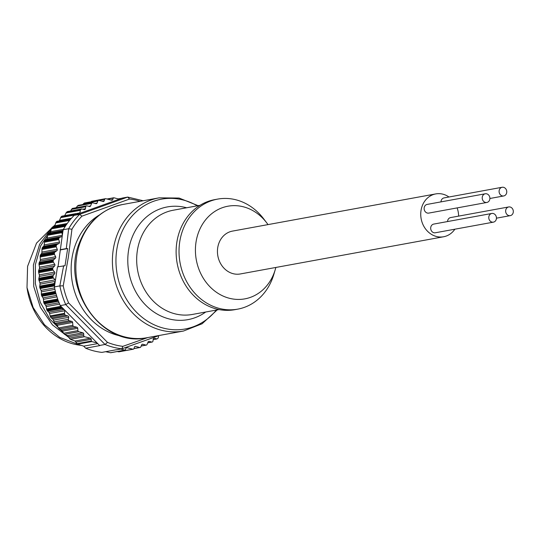 <?xml version="1.0" encoding="UTF-8"?>
<svg xmlns="http://www.w3.org/2000/svg" width="540" height="540" viewBox="0 0 540 540"><rect width="100%" height="100%" fill="white"/><g stroke="black" fill="none" stroke-linecap="round" stroke-linejoin="round"><path stroke-width="0.81" d="M513 213.273A4.415 3.821 79.6 0 0 512.467 208.703A4.415 3.821 79.6 0 0 508.694 206.955A4.415 3.821 79.6 0 0 505.967 209.324A4.415 3.821 79.6 0 0 506.507 213.894A4.415 3.821 79.6 0 0 510.28 215.642A4.415 3.821 79.6 0 0 513 213.273M508.694 206.955L450.603 217.579A4.415 3.821 79.6 0 0 447.883 219.949A4.415 3.821 79.6 0 0 447.559 221.562M496.125 219.78A4.415 3.821 79.6 0 0 495.592 215.21A4.415 3.821 79.6 0 0 491.812 213.462A4.415 3.821 79.6 0 0 489.092 215.831A4.415 3.821 79.6 0 0 489.632 220.401A4.415 3.821 79.6 0 0 493.405 222.149A4.415 3.821 79.6 0 0 496.125 219.78M491.812 213.462L433.728 224.087A4.415 3.821 79.6 0 0 431.008 226.456A4.415 3.821 79.6 0 0 431.541 231.026A4.415 3.821 79.6 0 0 435.321 232.774L493.405 222.149M489.564 200.097A4.415 3.821 79.6 0 0 489.031 195.527A4.415 3.821 79.6 0 0 485.257 193.779A4.415 3.821 79.6 0 0 482.537 196.148A4.415 3.821 79.6 0 0 483.071 200.718A4.415 3.821 79.6 0 0 486.844 202.466A4.415 3.821 79.6 0 0 489.564 200.097M485.257 193.779L427.167 204.41A4.415 3.821 79.6 0 0 424.447 206.773A4.415 3.821 79.6 0 0 424.987 211.343A4.415 3.821 79.6 0 0 428.76 213.097L486.844 202.466M506.439 193.59A4.415 3.821 79.6 0 0 505.906 189.02A4.415 3.821 79.6 0 0 502.132 187.272A4.415 3.821 79.6 0 0 499.412 189.641A4.415 3.821 79.6 0 0 499.946 194.211A4.415 3.821 79.6 0 0 503.719 195.959A4.415 3.821 79.6 0 0 506.439 193.59M502.132 187.272L444.042 197.903A4.415 3.821 79.6 0 0 441.322 200.266A4.415 3.821 79.6 0 0 441.005 201.879M217.607 199.112L214.697 199.645A55.931 48.384 79.6 0 0 180.238 229.628A55.931 48.384 79.6 0 0 187.009 287.51A55.931 48.384 79.6 0 0 234.833 309.676L237.735 309.143A55.931 48.384 -100.4 0 1 189.911 286.983A55.931 48.384 -100.4 0 1 183.141 229.095A55.931 48.384 -100.4 0 1 217.607 199.112A55.931 48.384 -100.4 0 1 263.628 218.781L266.666 222.77A47.095 40.75 79.6 0 0 198.889 231.458A47.095 40.75 79.6 0 0 219.875 294.435A47.095 40.75 79.6 0 0 273.881 273.611A47.095 40.75 79.6 0 0 275.245 269.649A47.095 40.75 79.6 0 0 275.839 267.462M275.245 269.649L273.814 274.455A55.931 48.384 -100.4 0 1 272.194 279.16A55.931 48.384 -100.4 0 1 237.735 309.143M448.97 196.999A21.782 18.846 79.6 0 0 435.76 193.914L232.463 231.107A21.782 18.846 79.6 0 0 219.044 242.784A21.782 18.846 79.6 0 0 221.677 265.329A21.782 18.846 79.6 0 0 240.3 273.962L443.603 236.763A21.782 18.846 79.6 0 0 454.862 229.203M435.76 193.914A21.782 18.846 79.6 0 0 422.341 205.591A21.782 18.846 79.6 0 0 424.973 228.137A21.782 18.846 79.6 0 0 443.603 236.763M52.556 227.023L66.555 224.458L52.09 227.394A76.532 66.211 79.6 0 0 51.658 228.035L50.395 232.463L48.175 233.753A76.532 66.211 79.6 0 0 47.797 234.448L46.926 238.889L44.881 240.584A76.532 66.211 79.6 0 0 44.57 241.319L44.078 245.72L42.248 247.806A76.532 66.211 79.6 0 0 42.012 248.576L41.891 252.902L40.298 255.339A76.532 66.211 79.6 0 0 40.136 256.142L40.385 260.341L39.062 263.108A76.532 66.211 79.6 0 0 38.975 263.932L39.575 267.962L38.549 271.026A76.532 66.211 79.6 0 0 38.543 271.856L39.467 275.677L38.772 278.998A76.532 66.211 79.6 0 0 38.833 279.835L40.068 283.399L39.717 286.949A76.532 66.211 79.6 0 0 39.852 287.773L41.371 291.053L41.377 294.786A76.532 66.211 79.6 0 0 41.587 295.596L43.355 298.553L43.733 302.42A76.532 66.211 79.6 0 0 44.017 303.203L46.001 305.816L46.764 309.778A76.532 66.211 79.6 0 0 47.122 310.52L49.288 312.755L50.436 316.764A76.532 66.211 79.6 0 0 51.098 317.871L52.637 318.715L54.878 323.345L56.518 324.175L58.489 327.942L59.373 329.036L61.58 330.035L64.463 334.348L67.534 335.597L70.301 339.329L74.986 341.024L77.517 344.189L83.734 346.154L85.631 348.199A76.532 66.211 79.6 0 0 101.871 352.39L116.1 349.785A76.532 66.211 79.6 0 0 116.417 349.826L121.871 348.827L159.347 335.455M40.102 257.026L54.486 254.394A1.175 1.019 79.6 0 1 54.371 253.537A76.532 66.211 79.6 0 1 54.533 252.734A1.175 1.019 -100.4 0 1 54.959 252.052L56.869 250.715A1.175 1.019 79.6 0 0 57.233 249.271L56.282 246.834A1.175 1.019 -100.4 0 1 56.241 245.97A76.532 66.211 79.6 0 1 56.477 245.201A1.175 1.019 -100.4 0 1 56.97 244.573L58.995 243.479A1.175 1.019 79.6 0 0 59.495 242.102L58.766 239.571A1.175 1.019 -100.4 0 1 58.806 238.714A76.532 66.211 79.6 0 1 59.11 237.978A1.175 1.019 -100.4 0 1 59.657 237.418L61.79 236.581A1.175 1.019 79.6 0 0 62.201 236.263L58.023 266.78M65.327 315.272L67.878 315.927A1.175 1.019 -100.4 0 1 68.708 317.331L68.405 319.316A1.175 1.019 79.6 0 0 69.235 320.72L71.793 321.381A1.175 1.019 -100.4 0 1 72.637 322.475L72.859 325.31A1.175 1.019 79.6 0 0 73.703 326.41L76.889 327.233A1.175 1.019 -100.4 0 1 77.733 328.334L77.915 330.629A1.175 1.019 79.6 0 0 78.759 331.729L82.87 332.788A1.175 1.019 -100.4 0 1 83.72 333.99L83.72 335.516A1.175 1.019 79.6 0 0 84.571 336.717L90.356 338.209A1.175 1.019 -100.4 0 1 91.199 339.309L91.334 341.03A0.587 0.506 79.6 0 0 91.753 341.584L97.092 342.961L64.773 310.163A1.175 1.019 -100.4 0 1 64.827 310.736L64.496 313.308A1.175 1.019 79.6 0 0 64.665 314.159A76.532 66.211 79.6 0 0 65.327 315.272L51.098 317.871M54.486 254.394L55.654 256.716A1.175 1.019 -100.4 0 1 55.424 258.201L53.656 259.774A1.175 1.019 79.6 0 0 53.298 260.503A76.532 66.211 79.6 0 0 53.21 261.326A1.175 1.019 79.6 0 0 53.399 262.17L54.77 264.35A1.175 1.019 -100.4 0 1 54.675 265.862L53.075 267.644A1.175 1.019 79.6 0 0 52.785 268.421A76.532 66.211 79.6 0 0 52.772 269.251A1.175 1.019 79.6 0 0 53.041 270.074L54.594 272.093A1.175 1.019 -100.4 0 1 54.641 273.611L53.217 275.582A1.175 1.019 79.6 0 0 53.001 276.399A76.532 66.211 79.6 0 0 53.069 277.229A1.175 1.019 79.6 0 0 53.406 278.019L55.127 279.855A1.175 1.019 -100.4 0 1 55.411 280.348L57.483 266.882L65.023 265.721L67.662 248.576L66.292 248.603L68.668 228.724A76.532 66.211 -100.4 0 1 79.637 214.367L127.697 197.08L122.269 198.072L79.677 213.388A1.175 1.019 79.6 0 0 79.9 212.882L80.352 210.337A1.175 1.019 -100.4 0 1 80.764 209.642L66.535 212.247L64.645 215.669M117.18 351.547L119.009 351.81L133.245 349.211A1.175 1.019 -100.4 0 1 132.853 349.191L127.069 347.699A1.175 1.019 79.6 0 0 125.969 348.293L125.334 349.819A0.587 0.506 -100.4 0 1 124.781 350.116L120.65 349.049M105.651 351.702L110.538 352.721L124.781 350.116M53.129 226.618L36.531 243.115L27.587 266.362L27 287.604L33.149 307.537L44.428 324.709L59.744 337.365L77.571 344.203M99.434 214.947A64.76 56.025 79.6 0 0 71.982 258.12A64.76 56.025 79.6 0 0 121.615 336.177M140.177 201.312A74.351 64.328 79.6 0 0 129.56 199.037L81.952 216.155A74.351 64.328 79.6 0 0 71.948 229.25L68.317 257.391L63.234 285.842A74.351 64.328 79.6 0 0 68.594 302.906L107.487 342.374A74.351 64.328 79.6 0 0 122.85 346.343L147.818 337.561M27 287.604A65.252 56.45 79.6 0 0 81.061 345.33M68.918 337.5L52.515 324.959L40.358 307.314L33.764 286.558L33.392 264.998L39.636 244.256L51.827 227.786M51.017 230.209L40.723 245.774L35.377 264.634L35.377 283.73L40.311 302.413L49.781 319.039L62.977 332.141M52.697 226.996L55.04 225.045M153.171 339.647L156.978 338.951A76.532 66.211 79.6 0 0 157.916 338.256A1.175 1.019 -100.4 0 0 158.328 337.561L158.659 335.704M66.535 212.247A76.532 66.211 79.6 0 1 67.473 211.552L81.702 208.946A76.532 66.211 79.6 0 0 80.764 209.642M121.743 198.261L118.24 198.902M127.697 197.08L129.56 199.037M122.85 346.343L121.871 348.827A76.532 66.211 -100.4 0 1 105.03 344.473L65.711 304.607L60.278 305.6A76.532 66.211 -100.4 0 1 58.253 300.598L44.017 303.203M85.631 348.199L99.866 345.593A76.532 66.211 79.6 0 1 99.569 345.472L104.996 344.473M57.024 221.285L70.821 218.97A76.532 66.211 79.6 0 1 74.176 215.366L78.698 213.739L76.565 213.516A1.175 1.019 -100.4 0 0 75.85 213.752A76.532 66.211 79.6 0 0 75.303 214.272L61.074 216.871L59.495 220.401L71.496 218.207M75.85 213.752L61.621 216.358A76.532 66.211 79.6 0 0 61.074 216.871M74.959 215.089L74.959 215.015A1.175 1.019 -100.4 0 1 75.303 214.272M57.119 221.279L56.592 221.576A76.532 66.211 79.6 0 0 56.093 222.156L54.446 226.53M56.093 222.156L70.328 219.55A76.532 66.211 79.6 0 0 66.326 224.795L52.583 227.016M51.658 228.035L65.887 225.43A76.532 66.211 79.6 0 0 63.207 229.723L68.634 228.731M74.176 215.366L79.609 214.373M62.201 236.263L63.005 230.668A1.175 1.019 -100.4 0 0 62.404 231.154A76.532 66.211 79.6 0 0 62.033 231.842L47.797 234.448M61.351 307.922A1.175 1.019 79.6 0 0 61.938 308.495L63.977 309.346L60.899 306.308A1.175 1.019 79.6 0 0 60.993 307.172A76.532 66.211 79.6 0 0 61.351 307.922L47.122 310.52M65.711 304.607L68.594 302.906M65.738 304.594A76.532 66.211 -100.4 0 1 59.866 285.89L54.405 286.889L54.493 285.916A1.175 1.019 79.6 0 1 54.088 285.174L39.852 287.773M41.377 294.786L55.607 292.181A76.532 66.211 -100.4 0 1 54.405 286.889M43.733 302.42L57.962 299.822A76.532 66.211 -100.4 0 1 55.823 292.99L41.587 295.596M54.547 285.964L55.228 281.509L54.088 283.507A1.175 1.019 79.6 0 0 53.946 284.344A76.532 66.211 79.6 0 0 54.088 285.174M62.377 235.103L61.911 232.686A1.175 1.019 -100.4 0 1 62.033 231.842M59.832 285.896L63.646 265.754M55.228 281.509L55.411 280.348M60.122 249.73L66.292 248.603M63.065 230.648L63.207 229.723M60.919 306.241L60.278 305.6M64.773 310.163L63.977 309.346M99.569 345.472L97.092 342.961M156.978 338.951L154.427 338.297A1.175 1.019 79.6 0 0 153.245 339.174L152.942 341.159A1.175 1.019 -100.4 0 1 151.754 342.036L149.195 341.375A1.175 1.019 79.6 0 0 148.088 341.975L147.049 344.48A1.175 1.019 -100.4 0 1 145.942 345.08L142.756 344.257A1.175 1.019 79.6 0 0 141.649 344.851L140.805 346.882A1.175 1.019 -100.4 0 1 139.698 347.476L135.587 346.41A1.175 1.019 79.6 0 0 134.447 347.099L133.994 348.502A1.175 1.019 -100.4 0 1 133.245 349.211M78.698 213.739L79.677 213.388M81.702 208.946L84.254 209.601A1.175 1.019 79.6 0 0 85.435 208.724L85.745 206.739A1.175 1.019 -100.4 0 1 86.927 205.855L89.485 206.516A1.175 1.019 79.6 0 0 90.592 205.922L91.631 203.418A1.175 1.019 -100.4 0 1 92.738 202.817L95.924 203.641A1.175 1.019 79.6 0 0 97.031 203.047L97.875 201.015A1.175 1.019 -100.4 0 1 98.982 200.421L103.1 201.481A1.175 1.019 79.6 0 0 104.233 200.792L104.686 199.388A1.175 1.019 -100.4 0 1 105.827 198.7L111.611 200.198A1.175 1.019 79.6 0 0 112.718 199.604L113.346 198.079A0.587 0.506 -100.4 0 1 113.9 197.782L119.246 199.159M105.03 344.473L107.487 342.374M143.181 200.759L127.73 197.073M81.952 216.155L79.637 214.367M59.866 285.89L63.234 285.842M71.948 229.25L68.668 228.724M86.542 205.841L72.279 208.454L70.241 211.505M92.353 202.804L78.104 205.409L76.005 207.772M84.362 203.013L82.775 204.559M91.557 201.312L105.442 198.686M60.629 249.858L67.662 248.576M83.734 346.154L97.72 343.595M458.629 216.115A21.782 18.846 79.6 0 0 457.124 207.907M268.002 224.606A47.095 40.75 79.6 0 0 266.666 222.77M146.921 337.73C101.291 348.455 59.508 287.091 80.041 241.306C88.54 221.069 102.708 208.811 122.546 204.532A67.703 58.57 79.6 0 0 80.831 240.833A67.703 58.57 79.6 0 0 89.026 310.898A67.703 58.57 79.6 0 0 146.921 337.73L183.472 331.04A67.703 58.57 -100.4 0 1 125.577 304.216A67.703 58.57 -100.4 0 1 117.389 234.144A67.703 58.57 -100.4 0 1 159.104 197.849L179.084 198.052L198.126 205.673M205.713 312.012A57.294 49.572 -100.4 0 1 145.773 305.242A57.294 49.572 -100.4 0 1 132.01 237.641A57.294 49.572 -100.4 0 1 186.644 207.772M197.262 205.828A65.981 57.078 79.6 0 0 120.811 234.536A65.981 57.078 79.6 0 0 142.398 317.52A65.981 57.078 79.6 0 0 216.338 310.068M199.989 205.328L173.219 210.229A52.988 45.839 79.6 0 0 140.576 238.633A52.988 45.839 79.6 0 0 146.988 293.47A52.988 45.839 79.6 0 0 192.294 314.462L219.065 309.569M63.092 230.479L49.957 232.882M61.79 236.581L46.535 239.369M58.995 243.479L43.747 246.267M56.869 250.715L41.614 253.503M49.572 313.531L64.827 310.736M46.217 306.599L59.65 304.142M43.49 299.336L56.963 296.872M41.432 291.829L54.925 289.366M40.061 284.162L55.249 281.381M39.386 276.406L54.641 273.611M39.427 268.657L54.675 265.862M40.169 260.996L55.424 258.201M64.665 314.159L50.436 316.764M62.404 231.154L48.175 233.753M59.11 237.978L44.881 240.584M58.806 238.714L44.57 241.319M56.477 245.201L42.248 247.806M56.241 245.97L42.012 248.576M54.533 252.734L40.298 255.339M54.371 253.537L40.136 256.142M60.993 307.172L46.764 309.778M53.946 284.344L39.717 286.949M53.069 277.229L38.833 279.835M53.001 276.399L38.772 278.998M52.772 269.251L38.543 271.856M52.785 268.421L38.549 271.026M53.21 261.326L38.975 263.932M53.298 260.503L39.062 263.108M159.266 335.468L122.236 348.692M40.399 259.51L55.654 256.716M39.272 262.4L53.656 259.774M39.015 264.803L53.399 262.17M39.515 267.145L54.77 264.35M38.691 270.277L53.075 267.644M38.657 272.707L53.041 270.074M39.339 274.88L54.594 272.093M38.833 278.215L53.217 275.582M39.022 280.651L53.406 278.019M39.872 282.643L55.127 279.855M39.697 286.139L54.088 283.507M40.109 288.549L54.493 285.916M41.108 290.338L54.601 287.867M41.283 293.963L55.397 291.377M41.904 296.318L56.025 293.74M43.038 297.884L56.511 295.421M43.565 301.59L57.679 299.005M44.395 303.872L58.509 301.293M45.63 305.195L59.076 302.738M46.514 308.941L60.899 306.308M47.547 311.128L61.938 308.495M48.87 312.201L64.051 309.42M50.105 315.941L64.496 313.308M54.959 252.052L40.574 254.684M57.233 249.271L41.978 252.065M56.282 246.834L41.891 249.466M56.97 244.573L42.579 247.205M59.495 242.102L44.24 244.89M58.766 239.571L44.381 242.204M59.657 237.418L45.272 240.05M62.35 235.285L47.162 238.066M61.911 232.686L47.527 235.319M63.005 230.668L48.62 233.3M63.437 229.331L50.699 231.66M65.293 226.328L51.307 228.886M67.25 223.479L54.824 225.754M69.606 220.421L55.667 222.973M74.959 215.015L60.575 217.647M79.9 212.882L76.464 213.509M80.352 210.337L65.968 212.969M71.307 209.385L85.745 206.739M77.261 206.044L91.631 203.418M83.464 203.654L97.875 201.015M99.016 200.428L104.686 199.388M107.534 199.145L113.346 198.079M82.742 209.216L85.435 208.724M88.594 206.287L90.592 205.922M95.033 203.411L97.031 203.047M102.013 201.204L104.233 200.792M110.72 199.969L112.718 199.604M53.966 321.955L68.405 319.316M54.878 323.345L69.235 320.72M58.489 327.942L72.859 325.31M59.373 329.036L73.703 326.41M63.504 333.268L77.915 330.629M64.463 334.348L78.759 331.729M69.221 338.168L83.72 335.516M70.301 339.329L84.571 336.717M76.957 343.663L91.334 341.03M77.517 344.189L91.753 341.584M52.637 318.715L67.878 315.927M53.514 320.112L68.708 317.331M56.518 324.175L71.793 321.381M57.375 325.269L72.637 322.475M61.58 330.035L76.889 327.233M62.512 331.121L77.733 328.334M67.534 335.597L82.87 332.788M68.587 336.764L83.72 333.99M74.986 341.024L90.356 338.209M76.086 342.077L91.199 339.309M147.758 342.772L151.754 342.036M141.197 345.944L145.942 345.08M133.988 348.523L139.698 347.476M118.584 351.803L132.853 349.191M153.684 338.432L154.427 338.297M148.453 341.516L149.195 341.375M142.007 344.392L142.756 344.257M134.838 346.552L135.587 346.41M126.326 347.834L127.069 347.699M183.472 331.04L202.088 323.777L217.195 309.906M76.309 213.523L62.006 216.142M98.591 200.407L84.355 203.013M113.711 197.775L106.988 199.004M152.138 342.056L147.724 342.86M146.333 345.094L141.156 346.039M140.09 347.49L133.954 348.611M124.976 350.123L110.741 352.728M122.546 204.532L159.104 197.849M503.719 195.959L489.888 198.491M510.28 215.642L496.449 218.174"/></g></svg>
